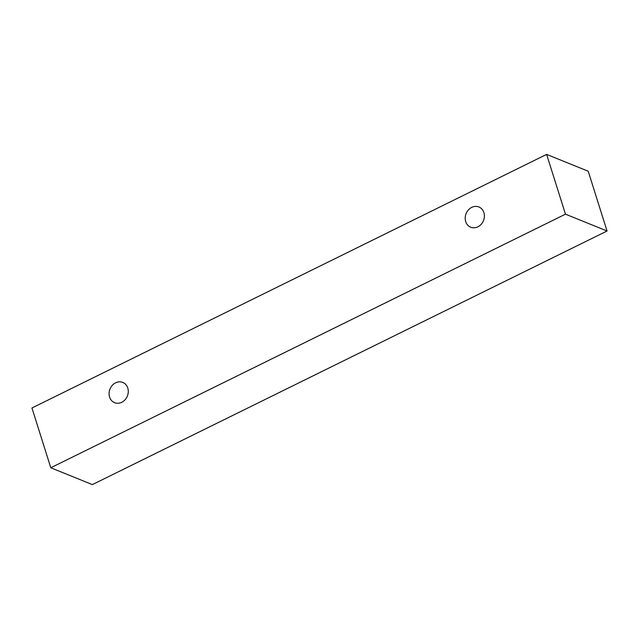 <?xml version="1.0" encoding="UTF-8"?>
<svg xmlns="http://www.w3.org/2000/svg" width="639" height="639" viewBox="0 0 639 639"><rect width="100%" height="100%" fill="white"/><g stroke="black" fill="none" stroke-linecap="round" stroke-linejoin="round"><path stroke-width="0.96" d="M121.753 402.29A10.919 9.369 112 0 1 114.581 402.682A10.919 9.369 112 0 1 109.581 397.043A10.919 9.369 112 0 1 112.296 385.365A10.919 9.369 112 0 1 122.784 382.441A10.919 9.369 112 0 1 128.271 392.042A10.919 9.369 112 0 1 121.753 402.29M465.703 221.573A10.919 9.369 112 0 1 468.419 209.896A10.919 9.369 112 0 1 478.899 206.972A10.919 9.369 112 0 1 484.386 216.573A10.919 9.369 112 0 1 477.868 226.821A10.919 9.369 112 0 1 470.703 227.212A10.919 9.369 112 0 1 465.703 221.573M31.95 407.994L546.633 154.398L565.475 214.169L50.793 467.764L31.95 407.994M546.633 154.398L588.207 171.236L607.05 231.006L92.367 484.602L50.793 467.764M607.05 231.006L565.475 214.169"/></g></svg>
